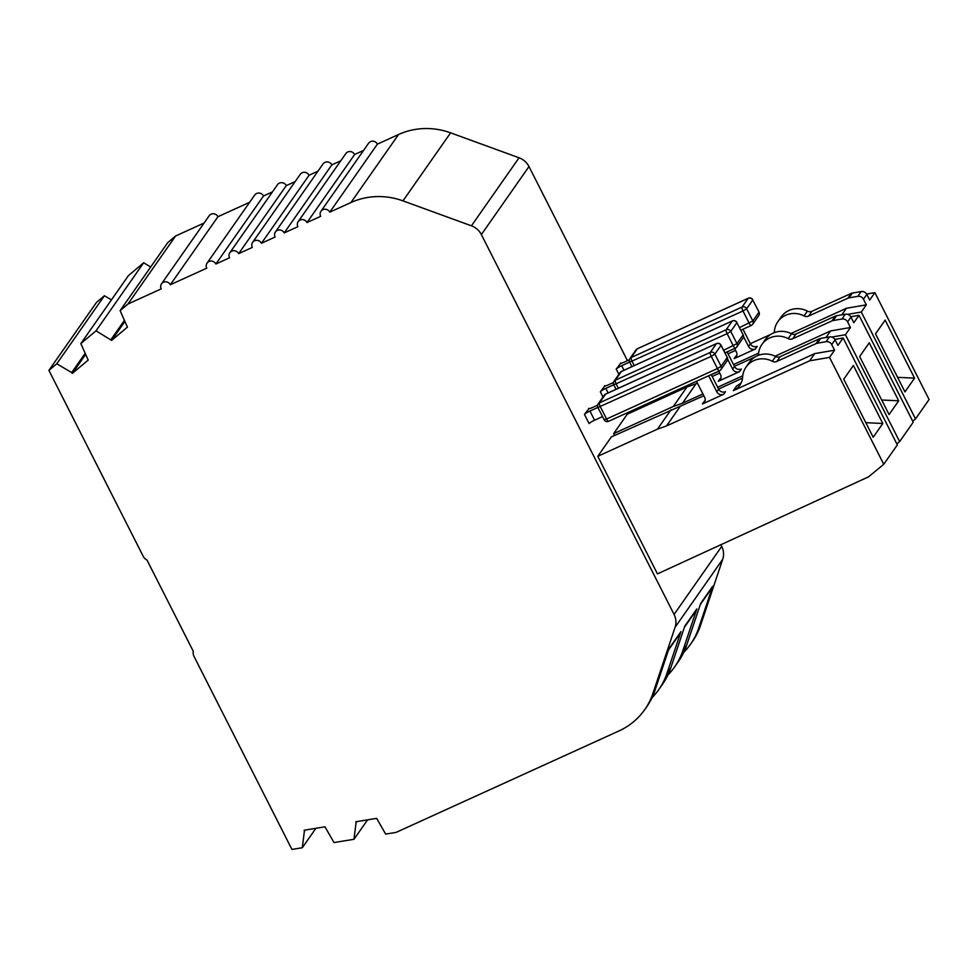 <?xml version="1.0" encoding="UTF-8"?>
<svg xmlns="http://www.w3.org/2000/svg" width="978" height="978" viewBox="0 0 978 978"><rect width="100%" height="100%" fill="white"/><g stroke="black" fill="none" stroke-linecap="round" stroke-linejoin="round"><path stroke-width="1.47" d="M668.512 649.979L679.869 633.768A9.352 8.9 -145 0 0 680.969 631.592L668.903 648.817L654.881 690.651A69.279 65.929 35 0 1 646.764 706.739L644.783 709.576A69.279 65.929 -145 0 0 652.888 693.488L675.101 627.265A17.323 16.479 -145 0 0 674.074 614.441L481.359 234.586A17.323 16.479 -145 0 0 471.433 225.82L519.061 157.788L450.601 132.837L402.973 200.869L471.433 225.82M684.392 627.301L695.749 611.091A9.352 8.9 -145 0 0 696.849 608.915L684.783 626.14L670.749 667.974A69.279 65.929 35 0 1 662.644 684.062L658.817 689.514A69.279 65.929 35 0 1 652.069 697.62M700.272 604.636L711.629 588.414A9.352 8.9 -145 0 0 712.717 586.238L700.664 603.463L686.629 645.297A69.279 65.929 35 0 1 678.512 661.397L674.698 666.837A69.279 65.929 35 0 1 667.95 674.942M363.547 150.441L354.635 154.5A5.196 4.939 -145 0 0 345.821 153.595L298.192 221.627A5.196 4.939 35 0 1 307.006 222.532L320.674 216.309A5.196 4.939 35 0 1 320.967 211.26A5.196 4.939 35 0 1 329.782 212.165L377.41 144.133A5.196 4.939 -145 0 0 368.596 143.228L320.967 211.26M450.601 132.837A69.279 65.929 35 0 0 398.572 134.499L377.41 144.133M481.359 234.586L528.988 166.553A17.323 16.479 -145 0 0 519.061 157.788M528.988 166.553L627.473 360.686M728.06 353.816L735.59 350.393M750.309 343.694L770.896 334.329M866.618 294.048L874.87 292.642L929.1 399.525L915.518 418.926L912.731 421.225M720.798 544.624L721.703 546.409L674.074 614.441M675.101 627.265L722.73 559.233A17.323 16.479 -145 0 0 721.703 546.409M722.73 559.233L700.517 625.455A69.279 65.929 35 0 1 692.412 641.556L690.578 644.172A69.279 65.929 35 0 1 683.818 652.265M111.431 299.891L104.401 295.747L96.529 302.361L48.9 370.381L143.167 556.201A8.655 8.24 -145 0 0 147.006 560.088L193.277 651.275A8.655 8.24 -145 0 0 194.084 656.544L291.933 849.43L302.3 847.743L315.906 828.293M150.71 266.957L143.656 262.801L128.473 275.551L80.844 343.571L96.027 330.833L111.626 340.405L127.446 327.129L120.111 310.662L167.739 242.63L175.6 235.991L204.084 223.033M249.647 202.287L217.947 216.713A5.196 4.939 -145 0 0 209.133 215.808L161.504 283.84A5.196 4.939 -145 0 0 161.211 288.889L127.971 304.024L120.111 310.662M263.51 195.979A5.196 4.939 -145 0 0 254.696 195.074L207.067 263.094A5.196 4.939 35 0 1 215.881 264.011L263.51 195.979L272.422 191.92M286.285 185.612A5.196 4.939 -145 0 0 277.483 184.708L229.854 252.727A5.196 4.939 35 0 1 238.656 253.632L286.285 185.612L295.209 181.553M309.072 175.245A5.196 4.939 -145 0 0 300.258 174.328L252.63 242.361A5.196 4.939 35 0 1 261.444 243.265L309.072 175.245L317.984 171.187M340.76 160.82L331.848 164.866A5.196 4.939 -145 0 0 323.033 163.962L275.405 231.994A5.196 4.939 35 0 1 284.219 232.898L297.887 226.676A5.196 4.939 35 0 1 298.192 221.627M217.947 216.713L170.319 284.745L206.774 268.155A5.196 4.939 35 0 1 207.067 263.094M175.6 235.991L127.971 304.024M356.86 821.606L356.053 822.767L355.833 821.777L376.664 818.366L385.65 834.087L396.041 832.412L619.013 730.921A69.279 65.929 -145 0 0 644.783 709.576M700.517 625.455L698.695 628.072A69.279 65.929 35 0 1 690.578 644.172M698.695 628.072L712.717 586.238M670.749 667.974L666.935 673.426L680.969 631.592M686.629 645.297L682.815 650.749L696.849 608.915M629.881 411.616L630.468 412.753M697.473 383.193L686.911 387.056L627.253 414.22L613.671 433.621L614.587 435.43M620.675 363.364L616.201 369.085L618.866 374.342M703.842 395.748L611.372 436.897L597.79 456.298L657.448 573.878L868.513 476.861L883.757 464.281L897.352 444.88L843.122 337.985L837.926 345.405L835.078 339.782A5.196 4.939 -145 0 0 829.417 336.909L826.055 341.701A5.196 4.939 35 0 1 831.716 344.586L834.576 350.197L829.527 357.398L883.757 464.281M604.795 386.041L600.333 391.762L602.998 397.019M588.915 408.718L584.453 414.44L589.098 423.596A5.196 0.782 153.1 0 1 594.575 420.222L602.521 416.604M874.87 292.642L869.686 300.05L866.826 294.427A5.196 4.939 -145 0 0 861.166 291.554L857.816 296.346A5.196 4.939 35 0 1 863.476 299.231L866.325 304.843L861.288 312.043L915.518 418.926M885.127 320.124L914.564 378.144L904.956 391.885L875.518 333.853L885.127 320.124M841.838 314.818L846.422 308.266L790.945 333.522M711.263 374.684L718.793 371.261M733.512 364.562L758.61 353.144M742.974 329.244L750.37 343.828A5.196 4.939 -145 0 0 757.253 346.334L755.419 348.95L734.16 358.62L735.994 356.004A5.196 4.939 -145 0 0 736.776 355.552M398.572 134.499L350.943 202.532A69.279 65.929 35 0 1 402.973 200.869M170.319 284.745A5.196 4.939 -145 0 0 161.504 283.84M104.401 295.747L56.773 363.779L48.9 370.381M847.681 314.378L861.288 312.043M629.624 362.092L621.678 365.711A5.196 0.782 -26.9 0 0 616.201 369.085M620.48 362.985A5.196 0.782 -26.9 0 0 620.407 363.266A5.196 0.782 -26.9 0 0 624.123 362.215L629.355 359.831M866.325 304.843L846.422 308.266M914.564 378.144L897.559 377.325M857.816 296.346L849.051 297.85A5.196 4.939 -145 0 0 847.828 298.229L808.586 316.09A5.196 4.939 35 0 1 804.026 315.931A21.003 19.988 -145 0 0 777.803 321.738A21.003 19.988 -145 0 0 774.368 331.713A17.323 16.479 35 0 1 774.295 332.654M777.803 321.738L781.165 316.945A21.003 19.988 35 0 1 807.388 311.126A5.196 4.939 -145 0 0 811.948 311.297L851.19 293.424A5.196 4.939 35 0 1 852.4 293.058L861.166 291.554M755.419 348.95A5.196 4.939 35 0 1 748.537 346.444L743.488 336.481M734.625 348.486L736.385 351.97A5.196 4.939 35 0 1 734.16 358.62M350.943 202.532L329.782 212.165M229.854 252.727A5.196 4.939 35 0 0 229.549 257.789L215.881 264.011M682.815 650.749A69.279 65.929 35 0 1 674.698 666.837M56.773 363.779L71.687 372.569L85.049 353.486M302.3 847.743L304.366 831.214L305.185 830.053M71.687 372.569L72.372 373.351L85.514 354.586M304.366 831.214L304.158 830.224L324.989 826.813L333.987 842.559L353.975 839.295L356.053 822.767M354.635 154.5L307.006 222.532M238.656 253.632L252.324 247.422A5.196 4.939 35 0 1 252.63 242.361M124.768 321.64L111.626 340.405M72.372 373.351L88.203 360.075L80.844 343.571M124.304 320.539L110.942 339.623M331.848 164.866L284.219 232.898M261.444 243.265L275.111 237.043A5.196 4.939 35 0 1 275.405 231.994M143.656 262.801L96.027 330.833M367.594 819.845L353.975 839.295M712.192 376.493L719.71 373.07M734.429 366.371L755.016 357.007M850.738 316.725L858.99 315.307L913.22 422.203L899.638 441.604L896.85 443.902M858.99 315.307L853.806 322.728L850.958 317.104A5.196 4.939 -145 0 0 845.298 314.231L841.936 319.024A5.196 4.939 35 0 1 847.596 321.909L850.444 327.52L845.408 334.721L899.638 441.604M869.259 342.801L898.696 400.821L889.075 414.562L859.638 356.53L869.259 342.801M825.958 337.496L830.554 330.943L775.065 356.2M695.981 383.877L682.399 403.278L702.925 393.938M717.632 387.239L742.73 375.821M727.094 351.921L734.49 366.493A5.196 4.939 -145 0 0 741.373 368.999L739.539 371.628L718.28 381.298L720.114 378.682A5.196 4.939 -145 0 0 720.896 378.229M613.671 433.621L673.329 406.469L686.911 387.056M831.801 337.055L845.408 334.721M673.329 406.469L682.399 403.278M613.744 384.77L605.798 388.376A5.196 0.782 -26.9 0 0 600.333 391.762M604.6 385.662A5.196 0.782 -26.9 0 0 604.526 385.931A5.196 0.782 -26.9 0 0 608.243 384.892L613.475 382.508M850.444 327.52L830.554 330.943M898.696 400.821L881.691 400.002M841.936 319.024L833.17 320.527A5.196 4.939 -145 0 0 831.948 320.906L792.706 338.767A5.196 4.939 35 0 1 788.158 338.608A21.003 19.988 -145 0 0 761.935 344.415A21.003 19.988 -145 0 0 758.5 354.391A17.323 16.479 35 0 1 758.415 355.32M761.935 344.415L765.297 339.611A21.003 19.988 35 0 1 791.508 333.804A5.196 4.939 -145 0 0 796.068 333.975L835.31 316.102A5.196 4.939 35 0 1 836.532 315.735L845.298 314.231M739.539 371.628A5.196 4.939 35 0 1 732.656 369.109L727.608 359.158M718.744 371.163L720.517 374.647A5.196 4.939 35 0 1 718.28 381.298M666.935 673.426A69.279 65.929 35 0 1 658.817 689.514M718.549 389.048L742.522 378.144M834.87 339.403L843.122 337.985M853.378 365.466L882.816 423.498L873.195 437.239L843.757 379.207L853.378 365.466M680.101 406.555L666.519 425.956L809.637 360.809L814.674 353.62L733.341 390.638L736.703 385.833A17.323 16.479 -145 0 0 741.238 382.74M711.226 374.598L718.622 389.171A5.196 4.939 -145 0 0 725.493 391.677L723.671 394.293L702.4 403.975L704.233 401.359A5.196 4.939 -145 0 0 705.028 400.907M597.79 456.298L657.448 429.146L671.042 409.733M809.637 360.809L829.527 357.398M657.448 429.146L666.519 425.956M597.876 407.435L589.93 411.053A5.196 0.782 -26.9 0 0 584.453 414.44M588.732 408.339A5.196 0.782 -26.9 0 0 588.646 408.608A5.196 0.782 -26.9 0 0 592.362 407.569L597.607 405.185M834.576 350.197L814.674 353.62M882.816 423.498L865.811 422.667M826.055 341.701L817.29 343.205A5.196 4.939 -145 0 0 816.08 343.584L776.838 361.444A5.196 4.939 35 0 1 772.278 361.273A21.003 19.988 -145 0 0 746.055 367.092A21.003 19.988 -145 0 0 742.62 377.068A17.323 16.479 35 0 1 739.784 385.295A17.323 16.479 35 0 1 733.341 390.638M746.055 367.092L749.417 362.288A21.003 19.988 35 0 1 775.64 356.481A5.196 4.939 -145 0 0 780.187 356.64L819.43 338.779A5.196 4.939 35 0 1 820.652 338.412L829.417 336.909M723.671 394.293A5.196 4.939 35 0 1 716.788 391.787L708.659 375.76M696.507 381.286L704.637 397.325A5.196 4.939 35 0 1 702.4 403.975M654.881 690.651L652.888 693.488M866.826 294.427L863.476 299.231M621.678 365.711L623.988 370.259M748.537 346.444L750.37 343.828M849.051 297.85L852.4 293.058M804.026 315.931L807.388 311.126M811.948 311.297L808.586 316.09M851.19 293.424L847.828 298.229M629.698 361.958A3.46 3.301 35 0 1 631.189 357.52A3.46 0.929 65.5 0 0 632.13 361.444L634.233 365.601M740.835 330.209L751.238 325.478A3.46 3.46 0 0 0 752.632 324.317L758.745 315.588A3.46 3.301 -145 0 0 758.94 312.226L752.84 320.943A3.46 3.301 35 0 1 751.348 325.381A3.46 0.929 -114.5 0 1 751.238 325.478A3.46 0.929 -114.5 0 1 749.185 323.205L742.987 310.98L629.649 362.141L631.935 366.64M758.745 315.588A3.46 3.46 0 0 0 758.989 312.043L752.742 300.014L746.642 308.73L742.987 310.98A3.46 0.929 -114.5 0 1 742.058 307.055L631.189 357.52L637.301 348.804A3.46 3.301 -145 0 0 636.006 349.867L629.905 358.584A3.46 3.46 0 0 0 629.649 362.141M758.989 312.043L752.742 300.014A3.46 3.301 -145 0 0 748.158 298.339L742.058 307.055A3.46 3.301 35 0 1 746.642 308.73L752.84 320.943L739.515 327.606M637.558 348.681A3.46 0.929 65.5 0 0 637.411 348.706A3.46 0.929 65.5 0 0 637.301 348.804L748.158 298.339A3.46 0.929 -114.5 0 1 748.268 298.241A3.46 0.929 -114.5 0 1 748.451 298.217M850.958 317.104L847.596 321.909M605.798 388.376L608.108 392.936M732.656 369.109L734.49 366.493M833.17 320.527L836.532 315.735M788.158 338.608L791.508 333.804M796.068 333.975L792.706 338.767M835.31 316.102L831.948 320.906M613.829 384.635A3.46 3.301 35 0 1 615.309 380.197A3.46 0.929 65.5 0 0 616.25 384.122L618.353 388.266M724.955 352.887L735.358 348.156A3.46 3.46 0 0 0 736.764 346.994L742.864 338.266A3.46 3.301 -145 0 0 743.072 334.904L736.96 343.62A3.46 3.301 35 0 1 735.468 348.058A3.46 0.929 -114.5 0 1 735.358 348.156A3.46 0.929 -114.5 0 1 733.317 345.87L727.119 333.657L613.768 384.819L616.054 389.317M742.864 338.266A3.46 3.46 0 0 0 743.121 334.721L736.874 322.679L730.762 331.408L727.119 333.657A3.46 0.929 -114.5 0 1 726.177 329.733L615.309 380.197L621.421 371.469A3.46 3.301 -145 0 0 620.138 372.545L614.025 381.261A3.46 3.46 0 0 0 613.768 384.819M743.121 334.721L736.874 322.679A3.46 3.301 -145 0 0 732.277 321.016L726.177 329.733A3.46 3.301 35 0 1 730.762 331.408L736.96 343.62L723.634 350.283M621.678 371.359A3.46 0.929 65.5 0 0 621.531 371.371A3.46 0.929 65.5 0 0 621.421 371.469L732.277 321.016A3.46 0.929 -114.5 0 1 732.4 320.918A3.46 0.929 -114.5 0 1 732.571 320.894M835.078 339.782L831.716 344.586M589.93 411.053L594.575 420.222M716.788 391.787L718.622 389.171M817.29 343.205L820.652 338.412M772.278 361.273L775.64 356.481M780.187 356.64L776.838 361.444M819.43 338.779L816.08 343.584M604.147 419.525L606.568 419.012A3.46 0.929 65.5 0 0 608.622 421.298A3.46 0.929 65.5 0 0 608.732 421.2M726.996 360.943A3.46 3.46 0 0 0 727.241 357.386L720.994 345.356L714.881 354.085A3.46 3.301 35 0 0 710.297 352.41L599.441 402.875A3.46 0.929 65.5 0 0 600.382 406.799L606.568 419.012L717.436 368.547L711.238 356.334L597.9 407.496L604.098 419.709A3.46 3.46 0 0 0 608.622 421.298L719.478 370.833A3.46 0.929 -114.5 0 1 717.436 368.547L721.079 366.298A3.46 3.301 35 0 1 719.6 370.735A3.46 0.929 -114.5 0 1 719.478 370.833A3.46 3.46 0 0 0 720.884 369.672L726.996 360.943A3.46 3.301 -145 0 0 727.192 357.581L721.079 366.298L714.881 354.085L711.238 356.334A3.46 0.929 -114.5 0 1 710.297 352.41L716.409 343.694L605.541 394.146A3.46 3.301 -145 0 0 604.257 395.222L598.145 403.938A3.46 3.301 35 0 1 599.441 402.875L605.541 394.146A3.46 0.929 65.5 0 1 605.663 394.048A3.46 3.46 0 0 0 604.257 395.222M597.949 407.313A3.46 3.301 35 0 1 598.145 403.938A3.46 3.46 0 0 0 597.9 407.496M605.81 394.036A3.46 0.929 65.5 0 0 605.663 394.048L716.519 343.584A3.46 0.929 -114.5 0 1 716.703 343.571M716.409 343.694A3.46 0.929 -114.5 0 1 716.519 343.584A3.46 3.46 0 0 1 721.043 345.173L720.994 345.356A3.46 3.301 -145 0 0 716.409 343.694M752.803 299.818A3.46 3.46 0 0 0 748.268 298.241L637.411 348.706A3.46 3.46 0 0 0 636.006 349.867M736.923 322.495A3.46 3.46 0 0 0 732.4 320.918L621.531 371.371A3.46 3.46 0 0 0 620.138 372.545M727.241 357.386L721.043 345.173"/></g></svg>
